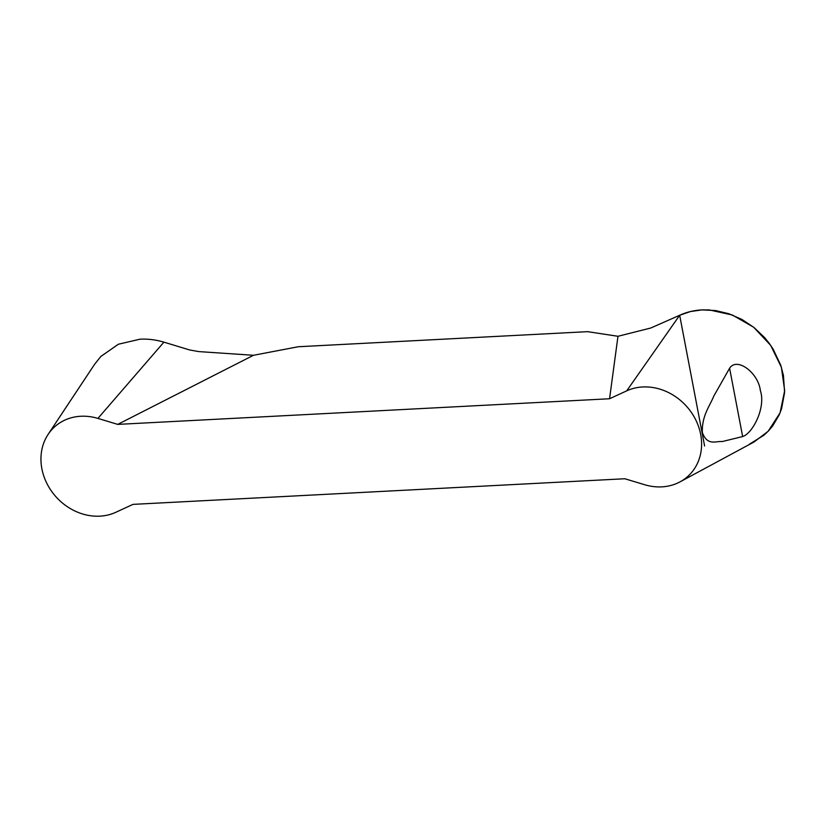 <?xml version="1.0" encoding="UTF-8"?>
<svg xmlns="http://www.w3.org/2000/svg" width="826" height="826" viewBox="0 0 826 826"><rect width="100%" height="100%" fill="white"/><g stroke="black" fill="none" stroke-linecap="round" stroke-linejoin="round"><path stroke-width="1.24" d="M253.468 355.283L298.32 346.734L587.565 331.66L617.972 336.285L609.557 398.751L117.736 424.388L253.468 355.283L198.643 351.587L189.546 349.935L163.899 342.15C155.897 339.765 147.937 338.774 139.997 339.197L118.386 344.225L100.844 356.46L94.742 364.101M117.736 424.388L97.922 418.41A53.143 45.977 -132.4 0 0 48.104 434.414A53.143 45.977 -132.4 0 0 55.373 496.106A53.143 45.977 -132.4 0 0 115.826 512.285L132.996 504.376L624.817 478.75L644.631 484.717A53.143 45.977 -132.4 0 0 680.056 481.847A53.143 45.977 -132.4 0 0 693.768 416.201A53.143 45.977 -132.4 0 0 626.717 390.843L609.557 398.751M754.076 441.962L768.139 431.286L780.085 412.814L784.669 390.626L781.396 367.26L770.658 345.33L753.684 327.261L732.394 315.016L709.204 309.915L701.924 309.905C694.005 310.318 686.592 312.104 679.674 315.264L650.774 328.015L617.972 336.285M729.606 368.231C737.164 356.605 758.454 373.176 760.333 390.491C766.146 407.59 752.569 433.505 742.646 436.562L722.244 441.559C715.915 440.908 707.293 446.277 702.337 432.421C701.801 415.612 709.823 406.031 713.85 395.995L729.606 368.231L742.646 436.562M704.619 446.019L679.674 315.264L690.422 311.557L701.924 309.905L715.461 310.535L728.924 313.756L741.965 319.476L753.973 327.488L764.494 337.473L769.068 343.11L773.146 349.13L780.746 365.237L783.44 375.438L784.597 392.495L781.572 408.746L779.207 414.858L772.702 425.906L768.593 430.8L763.957 435.209L749.316 444.254M626.717 390.843L679.674 315.264M97.922 418.41L163.899 342.15M680.056 481.847L753.932 442.034M48.104 434.414L94.484 364.472"/></g></svg>
